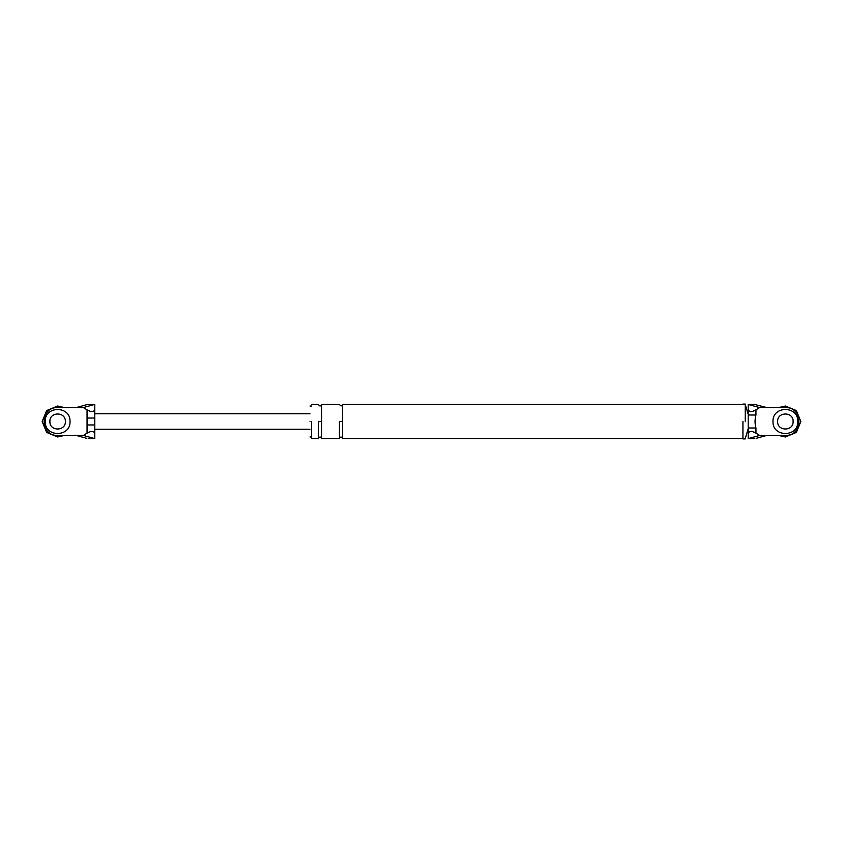 <?xml version="1.0" encoding="UTF-8"?>
<svg xmlns="http://www.w3.org/2000/svg" width="843" height="843" viewBox="0 0 843 843"><rect width="100%" height="100%" fill="white"/><g stroke="black" fill="none" stroke-linecap="round" stroke-linejoin="round"><path stroke-width="1.26" d="M87.05 424.967L87.05 409.867C91.718 412.417 94.3 412.079 94.795 408.876L94.795 434.124C94.3 430.921 91.718 430.583 87.05 433.133L87.05 424.967L94.795 424.967M86.861 438.349L76.218 435.431L83.373 435.431L93.794 438.349L88.325 438.529M89.843 404.545L86.861 404.651L76.218 407.569L83.373 407.569L93.794 404.651L86.861 404.651M94.795 408.876L94.795 404.482L93.794 404.651M87.05 409.867L83.373 407.569M93.794 438.349L94.795 438.518L94.795 434.124M83.373 435.431L87.05 433.133M57.63 407.569C39.663 406.8 39.663 436.2 57.63 435.431C39.663 436.2 39.663 406.8 57.63 407.569L76.218 407.569M76.218 435.431L57.63 435.431M65.375 421.5C65.796 411.521 49.463 411.521 49.895 421.5C49.463 431.479 65.796 431.479 65.375 421.5C65.796 411.521 49.463 411.521 49.895 421.5C49.463 431.479 65.796 431.479 65.375 421.5M88.441 438.529L94.795 438.529L94.795 433.776M88.441 404.471L94.795 404.471L94.795 409.224M87.05 418.033L94.795 418.033M756.139 438.349L766.782 435.431L785.37 435.431C803.337 436.2 803.337 406.8 785.37 407.569L759.627 407.569L755.95 409.867L755.95 414.998C754.759 419.35 754.759 423.692 755.95 428.002L755.95 433.133L759.627 435.431L749.206 438.349L753.157 438.455M766.782 435.431L759.627 435.431M777.625 421.5C777.204 411.521 793.537 411.521 793.105 421.5C793.537 411.521 777.204 411.521 777.625 421.5C777.204 431.479 793.537 431.479 793.105 421.5M754.559 404.471L748.205 404.471L759.627 407.569M766.782 407.569L754.675 404.471M755.95 433.133C751.282 430.583 748.7 430.921 748.205 434.124L748.205 438.518L749.206 438.349M748.205 434.124L748.205 428.002L755.95 428.002M748.205 428.002L748.205 414.998L755.95 414.998M748.205 414.998L748.205 408.876C748.7 412.079 751.282 412.417 755.95 409.867M748.205 404.482L748.205 408.876M785.37 407.569C803.337 406.8 803.337 436.2 785.37 435.431M745.265 421.5L745.265 404.082L745.265 421.5M742.936 421.5L742.936 438.918L742.936 421.5M310.013 421.5C310.013 441.469 310.013 441.469 310.013 421.5C310.013 401.531 310.013 401.531 310.013 421.5M311.562 421.5L311.562 438.529L311.562 421.5M342.532 421.5L342.532 404.471L342.532 438.529L342.532 421.5L339.434 421.5L339.434 438.529L339.434 421.5M321.626 421.5L321.626 438.529L321.626 404.471L321.626 421.5L318.538 421.5L318.538 438.529L318.538 421.5M45.248 421.5C44.563 437.475 70.696 437.475 70.022 421.5C70.696 405.525 44.563 405.525 45.248 421.5C44.563 437.475 70.696 437.475 70.022 421.5C70.696 405.525 44.563 405.525 45.248 421.5M64.384 435.431L57.63 436.98L46.681 432.448L42.15 421.5L46.681 410.552L57.63 406.02L64.384 407.569L57.63 406.02L46.681 410.552L42.15 421.5L46.681 432.448L57.63 436.98L64.384 435.431M772.978 421.5C772.304 437.475 798.437 437.475 797.752 421.5C798.437 405.525 772.304 405.525 772.978 421.5C772.304 437.475 798.437 437.475 797.752 421.5C798.437 405.525 772.304 405.525 772.978 421.5M800.85 421.5L796.319 432.448L785.37 436.98L778.616 435.431L785.37 436.98L796.319 432.448L800.85 421.5L796.319 410.552L785.37 406.02L778.616 407.569L785.37 406.02L796.319 410.552L800.85 421.5M749.206 404.651L756.139 404.651M310.013 429.245L94.795 429.245M94.795 413.755L310.013 413.755M748.205 438.529L754.559 438.529M742.936 404.471L342.532 404.471C342.016 406.326 340.983 406.326 339.434 404.471L321.626 404.471C320.603 406.463 319.571 406.463 318.538 404.471L311.562 404.471M311.562 438.529L318.538 438.529C319.571 436.537 320.603 436.537 321.626 438.529L339.434 438.529C340.467 436.537 341.499 436.537 342.532 438.529L742.936 438.529M745.265 438.918L742.936 438.918M742.936 404.082L745.265 404.082M745.265 404.471L748.205 414.303M748.205 428.697L745.265 438.529M311.562 436.98L310.013 436.98M310.013 406.02L311.562 406.02"/></g></svg>

